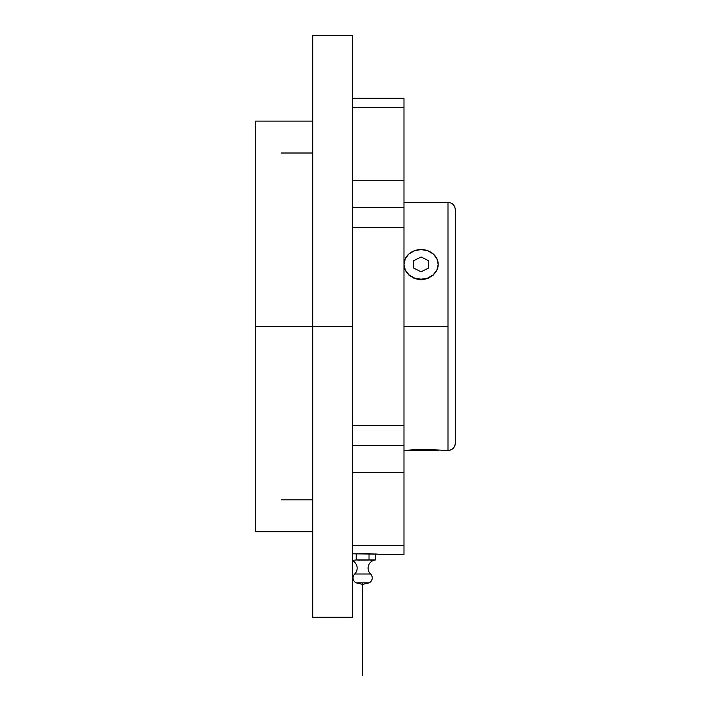 <?xml version="1.0" encoding="UTF-8"?>
<svg xmlns="http://www.w3.org/2000/svg" width="711" height="711" viewBox="0 0 711 711"><rect width="100%" height="100%" fill="white"/><g stroke="black" fill="none" stroke-linecap="round" stroke-linejoin="round"><path stroke-width="1.07" d="M455.307 209.665L455.307 443.149A7.297 7.297 180 0 1 448.01 450.454L448.01 202.377C452.436 202.804 454.871 205.239 455.307 209.665L455.307 443.157C454.871 447.592 452.436 450.027 448.01 450.454L448.01 326.411L403.981 326.411L403.981 227.333L352.647 227.333L403.981 227.333L403.981 207.514L403.981 472.566L352.647 472.566L403.981 472.566L403.981 445.308L352.647 445.308L403.981 445.308L403.981 326.411L448.01 326.411L448.01 202.368L403.981 202.368M369.205 582.824A5.475 5.475 0 0 0 370.582 574.017A8.212 8.212 0 0 1 375.408 559.975L356.238 559.975L352.647 560.348L352.647 560.81A8.212 8.212 0 0 1 354.682 574.017A5.475 5.475 0 0 0 356.051 582.824L369.205 582.824L362.628 584.38L369.205 582.824L356.051 582.824A5.475 5.475 0 0 1 354.682 574.017L370.582 574.017A5.475 5.475 0 0 1 369.205 582.824M438.198 450.454L403.981 450.454L438.198 450.454L421.099 449.272L403.981 450.454L421.099 449.272L448.01 450.454A7.297 7.297 0 0 0 455.307 443.149M422.734 449.281L421.516 449.272M426.858 449.405L426.049 449.37M429.64 449.574L428.795 449.512M433.186 449.867L435.319 450.09M403.981 264.35L403.981 264.394A17.108 14.815 180 0 1 421.09 249.57L427.631 250.699L433.186 253.916L436.892 258.724L438.198 264.394L436.892 270.064L433.186 274.873L427.631 278.081L421.09 279.21L414.54 278.081L408.985 274.873L405.279 270.064L403.981 264.394L405.279 258.724L408.985 253.916L414.54 250.699L421.09 249.57A17.108 14.815 180 0 1 438.198 264.394A17.108 14.815 180 0 1 421.09 279.21A17.108 14.815 180 0 1 403.981 264.394L405.279 270.153L408.985 275.166L414.531 278.579L421.072 279.805L427.622 278.588L433.177 275.175L436.892 270.162L438.198 264.394L436.892 270.162L433.177 275.175L427.622 278.588L421.072 279.805L414.531 278.579L408.985 275.166L405.279 270.153L403.981 264.376M255.693 326.411L255.693 531.73L255.693 326.411L312.724 326.411L255.693 326.411L255.693 121.101L255.693 326.411M352.647 617.281L352.647 326.411L312.724 326.411L312.724 617.281L312.724 326.411L352.647 326.411L352.647 35.55L352.647 617.281L312.724 617.281M352.647 207.514L403.981 207.514L352.647 207.514M377.239 554.082L352.647 553.833L368.156 553.682L381.594 554.402M370.315 560.17L375.408 559.975A8.212 8.212 0 0 0 370.582 574.017L354.682 574.017A8.212 8.212 0 0 0 352.647 560.81M352.647 560.348L356.247 559.975L352.647 560.348M357.837 560.09L367.418 560.09L356.238 559.975L356.238 553.709L356.238 559.975M375.408 559.975L375.408 553.976L375.408 559.975L369.018 559.975L369.018 553.709L369.018 559.975L367.418 560.09M354.896 560.179L355.34 560.108M352.647 425.489L403.981 425.489L352.647 425.489M403.981 107.494L403.981 180.265L352.647 180.265L403.981 180.265L403.981 207.514L403.981 98.287L352.647 98.287M381.62 554.411L403.981 554.544L403.981 472.566L403.981 545.195M312.724 35.55L312.724 326.411L312.724 35.55L352.647 35.55M362.628 584.38L356.051 582.824M358.637 560.152L359.437 560.215M370.218 560.152L371.409 560.321M352.647 107.379L403.981 107.379L403.981 98.287M403.981 554.544L403.981 548.812M281.36 153.007L312.724 153.007M281.36 499.824L312.724 499.824M362.628 675.45L362.628 582.824M428.493 268.091L428.493 260.688L421.09 256.982L413.678 260.688L413.678 268.091L421.09 271.798L428.493 268.091L428.493 260.688L421.09 256.982L413.678 260.688L413.678 268.091L421.09 271.798L428.493 268.091M255.693 531.73L312.724 531.73M403.981 545.453L352.647 545.453M255.693 121.101L312.724 121.101"/></g></svg>
